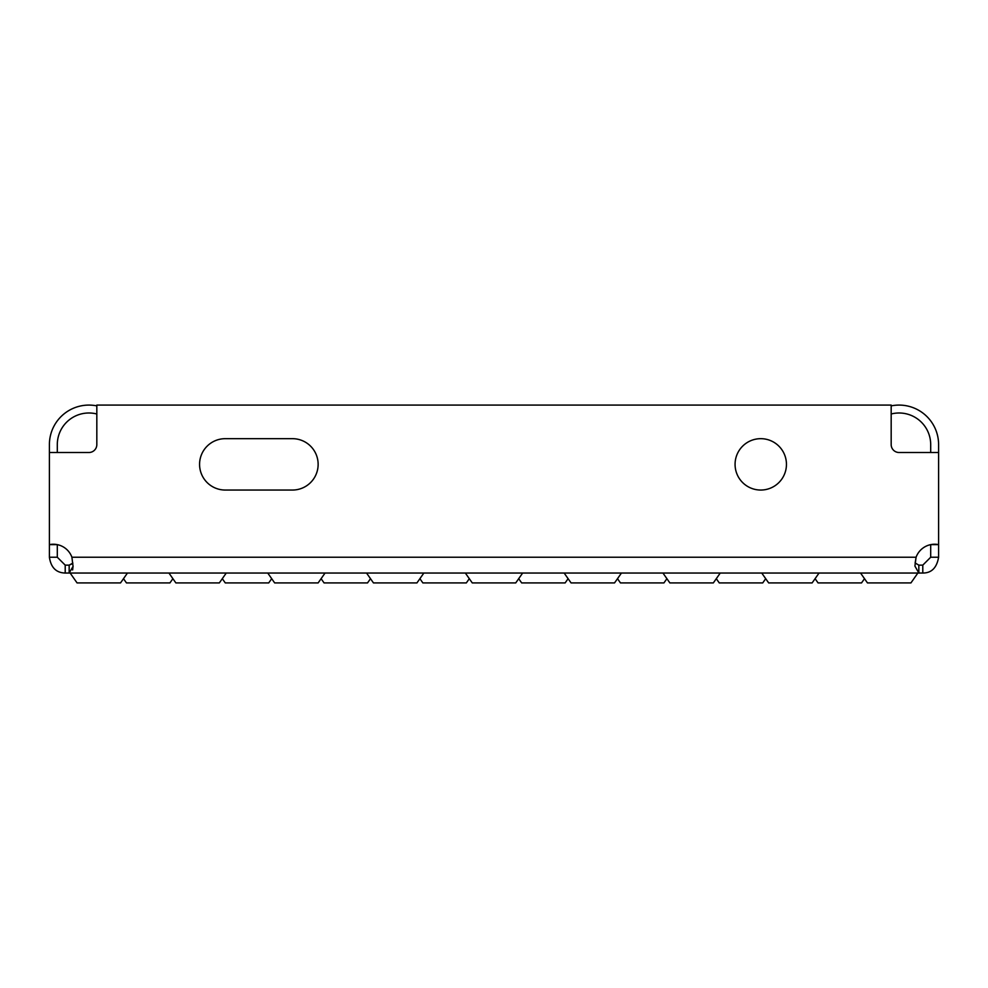 <?xml version="1.0" encoding="UTF-8"?>
<svg xmlns="http://www.w3.org/2000/svg" width="988" height="988" viewBox="0 0 988 988"><rect width="100%" height="100%" fill="white"/><g stroke="black" fill="none" stroke-linecap="round" stroke-linejoin="round"><path stroke-width="1.48" d="M172.9 578.684L169.936 582.92L126.464 582.92L123.5 578.684M271.7 578.684L268.736 582.92L225.264 582.92L222.3 578.684M370.5 578.684L367.536 582.92L324.064 582.92L321.1 578.684M469.3 578.684L466.336 582.92L422.864 582.92L419.9 578.684M568.1 578.684L565.136 582.92L521.664 582.92L518.7 578.684M666.9 578.684L663.936 582.92L620.464 582.92L617.5 578.684M765.7 578.684L762.736 582.92L719.264 582.92L716.3 578.684M864.5 578.684L861.536 582.92L818.064 582.92L815.1 578.684M127.452 573.04L120.536 582.92L77.064 582.92L70.148 573.04M226.252 573.04L219.336 582.92L175.864 582.92L168.948 573.04M325.052 573.04L318.136 582.92L274.664 582.92L267.748 573.04M423.852 573.04L416.936 582.92L373.464 582.92L366.548 573.04M522.652 573.04L515.736 582.92L472.264 582.92L465.348 573.04M621.452 573.04L614.536 582.92L571.064 582.92L564.148 573.04M720.252 573.04L713.336 582.92L669.864 582.92L662.948 573.04M819.052 573.04L812.136 582.92L768.664 582.92L761.748 573.04M917.852 573.04L910.936 582.92L867.464 582.92L860.548 573.04M760.76 438.672A25.688 25.688 0 0 0 735.072 464.36A25.688 25.688 0 0 0 760.76 490.048A25.688 25.688 0 0 0 786.448 464.36A25.688 25.688 0 0 0 760.76 438.672M72.63 563.592L69.16 565.136L65.208 565.136L65.208 573.04L918.84 573.04L918.84 565.136L922.792 565.136L930.696 557.232L938.6 557.232C936.797 567.791 931.523 573.065 922.792 573.04L918.84 573.04L914.913 566.062L916.086 557.232A19.76 19.76 0 0 1 938.6 544.635L938.6 557.232M65.208 573.04C56.193 572.805 50.919 567.532 49.4 557.232L57.304 557.232L57.304 544.635L49.4 544.635A19.76 19.76 0 0 1 71.914 557.232L916.086 557.232L915.147 563.098M57.304 452.504L57.304 444.6A31.616 31.616 0 0 1 96.824 413.997M88.92 452.504A7.904 7.904 0 0 0 96.824 444.6A7.904 7.904 0 0 1 88.92 452.504L49.4 452.504L49.4 444.6A39.52 39.52 0 0 1 96.824 405.883M922.792 573.04L922.792 565.136M72.853 563.098L69.16 565.136L69.16 573.04L73.05 566.42L71.914 557.232M891.176 413.997A31.616 31.616 0 0 1 930.696 444.6L930.696 452.504M930.696 557.232L930.696 544.647L938.6 544.647L938.6 452.504L899.08 452.504A7.904 7.904 0 0 1 891.176 444.6A7.904 7.904 0 0 0 899.08 452.504M891.176 405.883A39.52 39.52 0 0 1 938.6 444.6L938.6 452.504M57.304 557.232L65.208 565.136M49.4 557.232L49.4 452.504M73.087 566.062L72.63 569.953M915.37 563.592L915.086 562.938M915.086 562.95L918.84 565.136M891.176 444.6L891.176 405.08L96.824 405.08L96.824 444.6M292.448 490.048A25.688 25.688 0 0 0 318.136 464.36A25.688 25.688 0 0 0 292.448 438.672L225.264 438.672A25.688 25.688 0 0 0 199.576 464.36A25.688 25.688 0 0 0 225.264 490.048L292.448 490.048"/></g></svg>
